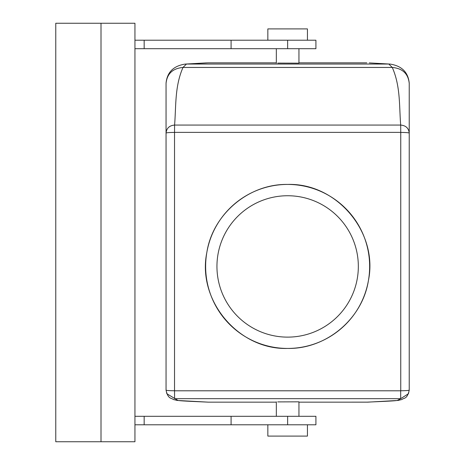 <?xml version="1.0" encoding="UTF-8"?>
<svg xmlns="http://www.w3.org/2000/svg" width="465" height="465" viewBox="0 0 465 465"><rect width="100%" height="100%" fill="white"/><g stroke="black" fill="none" stroke-linecap="round" stroke-linejoin="round"><path stroke-width="0.7" d="M409.229 390.158C407.189 399.354 404.062 397.72 401.888 399.511L398.121 400.441L367.856 402.149L298.949 402.161M166.052 390.158C168.086 399.354 171.219 397.72 173.393 399.511L177.159 400.441L208.465 402.161C196.265 401.568 179.17 400.975 177.828 400.365L166.859 393.75L166.052 390.123L166.052 359.893M276.332 402.161L208.465 402.161M174.532 390.745L174.532 132.426A8.48 0.668 180 0 0 166.052 133.095L166.052 390.123A8.48 0.622 180 0 0 174.532 390.745L174.596 398.668L400.685 398.668L397.453 400.365C396.11 400.975 379.016 401.568 366.815 402.161M298.949 416.303L298.949 401.83L277.715 401.9M174.596 390.803L400.685 390.803L400.685 398.668L408.421 393.75L409.229 390.123L409.229 359.893M400.685 390.803L400.749 390.745C405.899 390.705 408.729 390.501 409.229 390.123L409.229 83.148C408.16 72.267 401.795 65.914 390.141 64.089L369.681 62.932M400.749 390.745L400.749 132.426A8.48 0.668 0 0 1 409.229 133.095C408.723 128.201 405.881 125.527 400.696 125.068C399.121 106.136 400.638 86.42 392.274 67.448C402.574 68.396 408.224 73.708 409.229 83.386L409.229 84.479M206.012 62.909L185.14 64.089L208.465 62.839L276.332 62.839M298.949 62.839L366.815 62.839M298.949 48.697L298.949 63.17L277.715 63.101M205.6 62.932L208.465 62.839M174.532 132.426L174.584 125.068C169.4 125.527 166.557 128.201 166.052 133.095L166.052 83.148C167.121 72.267 173.486 65.914 185.14 64.089M400.749 132.426L400.696 125.068L174.584 125.068C176.159 106.136 174.642 86.42 183.007 67.448L392.274 67.448L388.792 64.042L186.482 64.042L183.007 67.448C172.707 68.396 167.051 73.708 166.052 83.386L166.052 98.22M307.435 40.217L307.435 28.906L267.846 28.906L267.846 40.217M307.435 424.783L307.435 436.094L267.846 436.094L267.846 424.783M134.943 416.303L144.162 416.303L144.162 424.783L134.943 424.783M101.01 441.75L134.943 441.75L134.943 23.25L55.771 23.25L55.771 441.75L101.01 441.75L101.01 23.25M287.637 48.697L315.915 48.697L315.915 40.217L231.088 40.217L231.088 48.697L287.637 48.697L287.637 40.217M134.943 48.697L231.088 48.697M144.162 48.697L144.162 40.217L134.943 40.217M144.162 40.217L231.088 40.217M144.162 424.783L315.915 424.783L315.915 416.303L144.162 416.303M287.637 348.436C326.401 349.186 362.555 318.752 368.437 280.442C378.388 232.355 336.718 182.838 287.637 184.431C248.88 183.675 212.726 214.109 206.844 252.419C196.893 300.512 238.562 350.029 287.637 348.436A82.003 82.003 0 0 1 205.635 266.433A82.003 82.003 0 0 1 287.637 184.431A82.003 82.003 0 0 1 369.646 266.433A82.003 82.003 0 0 1 287.637 348.436M287.637 195.742A70.692 70.692 0 0 1 358.335 266.433A70.692 70.692 0 0 1 287.637 337.125A70.692 70.692 0 0 1 216.946 266.433A70.692 70.692 0 0 1 287.637 195.742M400.696 132.368L174.584 132.368M231.088 424.783L231.088 416.303M287.637 424.783L287.637 416.303M390.147 64.089L369.268 62.909M409.229 390.123L408.427 393.745M166.052 390.123L166.854 393.745M276.332 48.697L276.332 63.17M276.332 401.83L276.332 416.303"/></g></svg>
